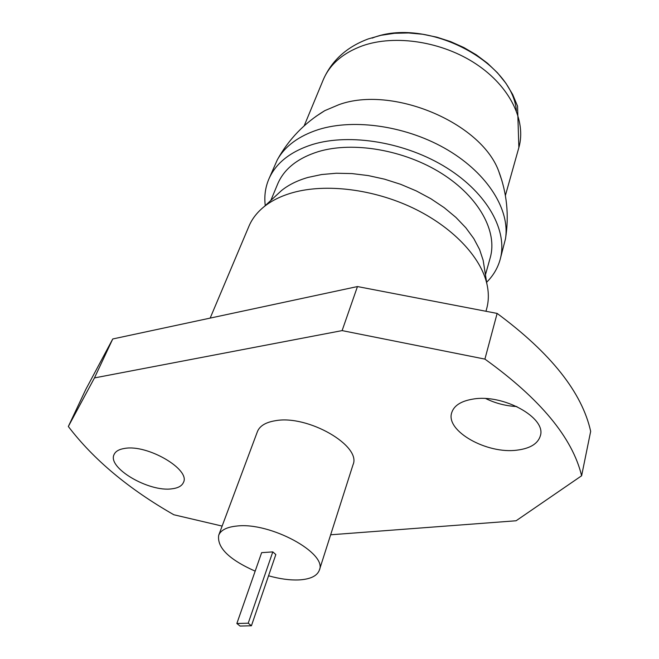 <?xml version="1.0" encoding="UTF-8"?>
<svg xmlns="http://www.w3.org/2000/svg" width="659" height="659" viewBox="0 0 659 659"><rect width="100%" height="100%" fill="white"/><g stroke="black" fill="none" stroke-linecap="round" stroke-linejoin="round"><path stroke-width="0.99" d="M240.065 626.05L236.853 623.496L248.221 623.2L251.425 625.77L240.065 626.05M251.425 625.77L275.833 554.548L272.793 551.896L248.221 623.2M236.853 623.496L261.639 552.654L272.793 551.896M255.165 571.147C229.093 559.549 216.935 547.588 218.697 535.273C220.773 530.108 226.853 527.027 236.919 526.03C270.174 521.944 327.63 553.222 319.36 570.134C317.152 575.982 310.389 579.236 299.079 579.92C289.919 580.315 279.745 578.931 268.551 575.785M319.36 570.134L353.018 464.76C361.742 445.863 307.835 414.643 275.511 420.697C265.725 422.262 259.695 425.912 257.405 431.653L218.697 535.273M473.154 399.066C461.111 401.018 453.952 405.582 451.695 412.748C445.393 431.044 486.993 454.372 517.216 450.122C530.322 448.441 538.049 443.622 540.396 435.673C546.435 417.699 503.13 393.769 473.154 399.066M124.65 448.425C119.098 449.265 115.589 451.275 114.122 454.446C106.882 467.725 148.992 492.347 171.958 488.805C178.087 488.072 181.917 485.947 183.441 482.446C190.772 469.554 147.468 444.125 124.65 448.425M330.653 534.787L516.096 520.767L581.617 475.773C572.482 437.782 540.248 398.893 484.909 359.106L342.112 330.604L94.459 377.92L68.33 426.488C93.537 459.554 128.703 488.978 173.852 514.761L222.132 526.08M485.831 398.604C495.609 403.349 505.947 406.002 516.845 406.554M581.617 475.773L590.67 431.348C582.062 392.5 550.883 353.191 497.133 313.42L357.458 286.558L112.747 338.973L85.843 389.329L68.33 426.488M485.963 311.279L486.704 308.585C488.813 300.875 488.879 292.621 486.877 283.823C480.666 256.746 452.329 226.762 412.773 207.898C373.2 189.092 326.016 183.367 293 192.576C281.401 195.838 271.763 200.542 264.111 206.679C257.101 212.363 252.043 218.879 248.937 226.251L210.163 318.108M484.349 267.801L483.154 260.297L479.579 249.489L473.796 238.583L465.872 227.816L455.937 217.421L444.191 207.651L430.854 198.73L416.241 190.896L400.672 184.314L384.518 179.166L368.15 175.566L351.955 173.581L336.312 173.243L321.567 174.544L308.033 177.419C297.464 180.459 288.642 184.817 281.582 190.492L276.006 195.657M485.452 274.795L490.247 257.644C497.71 231.721 479.142 197.123 441.769 173.531C404.469 149.922 353.166 141.117 318.346 151.619C297.604 158.16 284.037 168.959 277.653 184.026L270.816 200.468M486.63 282.266C493.212 275.734 497.71 268.164 500.132 259.555C508.089 231.375 487.841 193.697 446.991 168.02C406.232 142.319 350.226 132.896 312.465 144.494C290.215 151.628 275.627 163.267 268.699 179.421C265.28 187.675 264.127 196.407 265.264 205.608M500.132 259.555L505.486 238.813C510.148 210.27 488.154 174.124 448.095 150.203C408.086 126.273 354.863 118.15 318.511 129.551C298.856 135.919 285.133 146.001 277.324 159.799L268.699 179.421M502.043 181.044L498.575 170.821C480.592 122.368 392.105 85.258 338.99 104.641L324.796 110.646L315.752 116.528M516.417 110.967C512.636 61.254 425.879 16.459 372.162 38.115M112.747 338.973L94.459 377.92M357.458 286.558L342.112 330.604M497.133 313.42L484.909 359.106M323.231 79.83C331.625 60.636 346.618 47.011 368.216 38.939L380.976 35.298L394.469 33.296L408.456 32.95L422.666 34.252L436.826 37.168L450.665 41.632L463.903 47.555L476.284 54.821L487.561 63.297L497.504 72.844L505.931 83.281L512.669 94.459L517.554 106.165L518.864 147.575C526.5 121.017 510.181 86.708 476.268 64.137C442.42 41.55 395.202 34.235 362.417 45.817C342.837 53.025 329.772 64.368 323.231 79.83L304.17 125.836M281.582 190.492L264.111 206.679M277.324 159.799C288.766 139.197 304.598 122.813 324.796 110.646M505.486 238.813C509.234 215.542 506.928 192.873 498.575 170.821M518.864 147.575L505.387 195.517M483.154 260.297L486.877 283.823"/></g></svg>
